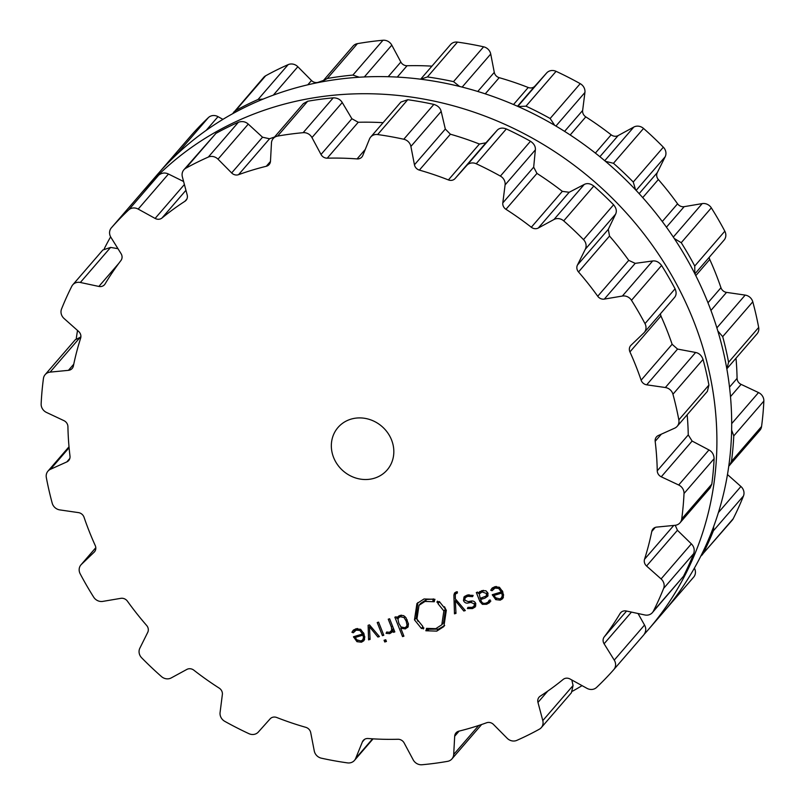 <?xml version="1.0" encoding="UTF-8"?>
<svg xmlns="http://www.w3.org/2000/svg" width="805" height="805" viewBox="0 0 805 805"><rect width="100%" height="100%" fill="white"/><g stroke="black" fill="none" stroke-linecap="round" stroke-linejoin="round"><path stroke-width="1.21" d="M289.448 89.737A334.518 303.908 -139.2 0 0 156.733 175.289L141.952 192.405A334.518 303.908 -139.2 0 0 140.03 194.659A334.518 303.908 -139.2 0 1 141.952 192.405A334.518 303.908 -139.2 0 1 274.666 106.864A334.518 303.908 -139.2 0 0 141.952 192.405L156.733 175.289A334.518 303.908 -139.2 0 1 289.448 89.737A334.518 303.908 -139.2 0 1 667.124 228.137A334.518 303.908 -139.2 0 1 663.048 612.595A334.518 303.908 -139.2 0 0 667.124 228.137A334.518 303.908 -139.2 0 0 289.448 89.737M110.627 236.851A334.518 303.908 -139.2 0 0 104.268 248.725A334.518 303.908 -139.2 0 1 110.627 236.851M77.532 330.463A334.518 303.908 -139.2 0 0 76.234 338.825A334.518 303.908 -139.2 0 1 77.532 330.463M572.425 691.243A334.518 303.908 -139.2 0 0 582.065 685.639A334.518 303.908 -139.2 0 1 572.425 691.243M644.403 634.088A334.518 303.908 -139.2 0 0 648.267 629.711A334.518 303.908 -139.2 0 0 652.342 245.253A334.518 303.908 -139.2 0 0 274.666 106.864A334.518 303.908 -139.2 0 1 652.342 245.253A334.518 303.908 -139.2 0 1 648.267 629.711A334.518 303.908 -139.2 0 1 644.403 634.088M726.824 368.831L757.042 333.854A8.664 7.869 -139.2 0 0 758.672 327.444A334.518 303.908 -139.2 0 0 755.986 314.594A334.518 303.908 -139.2 0 0 752.786 301.805A8.664 7.869 -139.2 0 0 745.188 295.093L726.533 292.386A6.5 5.897 40.8 0 1 720.958 287.737A306.363 278.339 -139.2 0 0 715.715 273.499A306.363 278.339 -139.2 0 0 709.758 259.472A6.5 5.897 40.8 0 1 709.205 257.308M694.906 273.871L724.067 240.101A8.664 7.869 -139.2 0 0 724.822 231.196A334.518 303.908 -139.2 0 0 718.302 219.413A334.518 303.908 -139.2 0 0 711.328 207.861A8.664 7.869 -139.2 0 0 702.212 203.605L684.169 206.664A6.5 5.897 40.8 0 1 677.569 203.816A306.363 278.339 -139.2 0 0 668.251 191.459A306.363 278.339 -139.2 0 0 658.349 179.525A6.5 5.897 40.8 0 1 657.262 172.652L665.161 156.774A8.664 7.869 -139.2 0 0 663.34 147.194A334.518 303.908 -139.2 0 0 653.62 137.645A334.518 303.908 -139.2 0 0 643.547 128.448A8.664 7.869 -139.2 0 0 633.807 127.059L618.139 135.582A6.5 5.897 40.8 0 1 611.156 134.817A306.363 278.339 -139.2 0 0 598.679 125.55A306.363 278.339 -139.2 0 0 585.798 116.876A6.5 5.897 40.8 0 1 582.639 110.476L584.923 92.484A8.664 7.869 -139.2 0 0 580.224 83.66A334.518 303.908 -139.2 0 0 568.26 77.27A334.518 303.908 -139.2 0 0 556.084 71.333A8.664 7.869 -139.2 0 0 546.665 72.963L534.912 86.105A6.5 5.897 40.8 0 1 528.231 87.493A306.363 278.339 -139.2 0 0 513.821 82.231A306.363 278.339 -139.2 0 0 499.211 77.672A6.5 5.897 40.8 0 1 494.28 72.359L490.728 54.026A8.664 7.869 -139.2 0 0 483.614 46.811A334.518 303.908 -139.2 0 0 470.573 44.205A334.518 303.908 -139.2 0 0 457.492 42.112A8.664 7.869 -139.2 0 0 450.548 44.587L420.653 79.202L427.405 76.948A334.518 303.908 40.8 0 1 440.486 79.041A334.518 303.908 40.8 0 1 453.527 81.637L459.615 86.457M431.923 66.151A306.363 278.339 -139.2 0 0 421.961 65.728A306.363 278.339 -139.2 0 0 407.068 65.738A6.5 5.897 40.8 0 1 400.85 62.035L391.804 45.15A8.664 7.869 -139.2 0 0 382.979 40.25A334.518 303.908 -139.2 0 0 370.139 41.689A334.518 303.908 -139.2 0 0 357.42 43.651A8.664 7.869 -139.2 0 0 353.073 46.076L322.332 81.768M323.348 80.5A306.363 278.339 -139.2 0 0 318.388 82.241A6.5 5.897 40.8 0 1 311.495 80.52L297.84 66.734A8.664 7.869 -139.2 0 0 288.16 64.631A334.518 303.908 -139.2 0 0 276.779 69.965A334.518 303.908 -139.2 0 0 265.67 75.781A8.664 7.869 -139.2 0 0 263.698 77.381L232.575 113.757M222.935 119.361L218.024 116.655A8.664 7.869 -139.2 0 0 208.435 117.56A334.518 303.908 -139.2 0 0 199.63 126.274A334.518 303.908 -139.2 0 0 191.228 135.371A8.664 7.869 -139.2 0 0 191.177 135.431A8.664 7.869 -139.2 0 0 191.127 135.492M665 610.311L693.608 577.185A8.664 7.869 -139.2 0 0 693.658 577.135A8.664 7.869 -139.2 0 0 694.373 568.149M700.732 556.275L732.238 520.171A8.664 7.869 -139.2 0 0 733.214 518.712A334.518 303.908 -139.2 0 0 738.588 507.472A334.518 303.908 -139.2 0 0 743.468 495.971A8.664 7.869 -139.2 0 0 740.922 486.492L727.468 474.537M728.767 466.175L759.85 430.363A8.664 7.869 -139.2 0 0 761.56 426.519A334.518 303.908 -139.2 0 0 762.979 413.851A334.518 303.908 -139.2 0 0 763.854 401.081A8.664 7.869 -139.2 0 0 758.521 392.568L741.093 384.367A6.5 5.897 40.8 0 1 737.078 378.38A306.363 278.339 -139.2 0 0 736.424 363.639A306.363 278.339 -139.2 0 0 735.991 358.225M752.786 301.805L722.699 336.641A334.518 303.908 40.8 0 1 725.899 349.43A334.518 303.908 40.8 0 1 728.585 362.28L726.855 368.801M722.699 336.641L717.819 330.956M694.806 273.68L694.745 266.032A334.518 303.908 40.8 0 0 688.225 254.249A334.518 303.908 40.8 0 0 681.241 242.697L674.268 238.511M763.854 401.081L733.768 435.918L731.624 430.031M733.768 435.918A334.518 303.908 40.8 0 1 732.892 448.687A334.518 303.908 40.8 0 1 731.473 461.356L729.733 465.24M635.598 189.829L633.253 182.031A334.518 303.908 40.8 0 0 623.533 172.471A334.518 303.908 40.8 0 0 613.46 163.284L605.481 161.332M743.468 495.971L713.381 530.807L713.713 526.4M713.381 530.807A334.518 303.908 40.8 0 1 708.501 542.298A334.518 303.908 40.8 0 1 703.127 553.548L702.141 555.007M554.695 125.328L550.137 118.496A334.518 303.908 40.8 0 0 538.173 112.096A334.518 303.908 40.8 0 0 525.997 106.169L518.158 106.542M359.272 77.23L352.892 75.086A334.518 303.908 40.8 0 0 340.052 76.525A334.518 303.908 40.8 0 0 327.333 78.477L322.926 80.983M263.154 99.085L258.073 99.468A334.518 303.908 40.8 0 0 246.692 104.801A334.518 303.908 40.8 0 0 235.583 110.617L233.591 112.237M180.451 151.018L178.358 152.387A334.518 303.908 40.8 0 0 169.543 161.111A334.518 303.908 40.8 0 0 161.141 170.207L160.597 170.912M374.275 478.25A32.482 29.503 40.8 0 1 337.607 464.817A32.482 29.503 40.8 0 1 337.999 427.485A32.482 29.503 40.8 0 1 381.872 426.388A32.482 29.503 40.8 0 1 387.165 469.949A32.482 29.503 40.8 0 1 374.275 478.25M676.15 407.028A334.518 303.908 -139.2 0 0 672.95 394.239A8.664 7.869 -139.2 0 0 665.353 387.527L646.697 384.82A6.5 5.897 40.8 0 1 641.122 380.181A306.363 278.339 -139.2 0 0 635.88 365.933A306.363 278.339 -139.2 0 0 629.933 351.906A6.5 5.897 40.8 0 1 630.677 345.607A6.5 5.897 40.8 0 1 631.029 345.234L643.769 333.018A8.664 7.869 -139.2 0 0 644.231 332.535A8.664 7.869 -139.2 0 0 644.996 323.63A334.518 303.908 -139.2 0 0 638.476 311.857A334.518 303.908 -139.2 0 0 631.492 300.295A8.664 7.869 -139.2 0 0 622.376 296.039L604.334 299.098A6.5 5.897 40.8 0 1 597.733 296.25A306.363 278.339 -139.2 0 0 588.415 283.893A306.363 278.339 -139.2 0 0 578.513 271.959A6.5 5.897 40.8 0 1 577.427 265.087L585.326 249.208A8.664 7.869 -139.2 0 0 583.504 239.628A334.518 303.908 -139.2 0 0 573.784 230.079A334.518 303.908 -139.2 0 0 563.711 220.882A8.664 7.869 -139.2 0 0 553.971 219.503L538.304 228.016A6.5 5.897 40.8 0 1 531.32 227.252A306.363 278.339 -139.2 0 0 518.843 217.984A306.363 278.339 -139.2 0 0 505.963 209.31A6.5 5.897 40.8 0 1 502.803 202.91L505.087 184.919A8.664 7.869 -139.2 0 0 500.388 176.094A334.518 303.908 -139.2 0 0 488.424 169.704A334.518 303.908 -139.2 0 0 476.248 163.767A8.664 7.869 -139.2 0 0 466.83 165.397L455.077 178.549A6.5 5.897 40.8 0 1 448.395 179.928A306.363 278.339 -139.2 0 0 433.986 174.665A306.363 278.339 -139.2 0 0 419.375 170.107A6.5 5.897 40.8 0 1 414.454 164.794L410.892 146.46A8.664 7.869 -139.2 0 0 403.778 139.245A334.518 303.908 -139.2 0 0 390.737 136.639A334.518 303.908 -139.2 0 0 377.656 134.556A8.664 7.869 -139.2 0 0 370.713 137.021A8.664 7.869 -139.2 0 0 369.485 139.024L362.793 155.516A6.5 5.897 40.8 0 1 361.868 157.015A6.5 5.897 40.8 0 1 357.068 158.917A306.363 278.339 -139.2 0 0 342.125 158.172A306.363 278.339 -139.2 0 0 327.233 158.172A6.5 5.897 40.8 0 1 321.014 154.469L311.968 137.585A8.664 7.869 -139.2 0 0 303.143 132.684A334.518 303.908 -139.2 0 0 290.303 134.123A334.518 303.908 -139.2 0 0 277.584 136.085A8.664 7.869 -139.2 0 0 273.237 138.52A8.664 7.869 -139.2 0 0 271.466 142.968L270.48 161.191A6.5 5.897 40.8 0 1 269.162 164.532A6.5 5.897 40.8 0 1 266.284 166.273A306.363 278.339 -139.2 0 0 252.277 170.117A306.363 278.339 -139.2 0 0 238.552 174.675A6.5 5.897 40.8 0 1 231.659 172.954L218.004 159.169A8.664 7.869 -139.2 0 0 208.324 157.066A334.518 303.908 -139.2 0 0 196.943 162.399A334.518 303.908 -139.2 0 0 185.834 168.215A8.664 7.869 -139.2 0 0 183.862 169.815A8.664 7.869 -139.2 0 0 182.363 176.838L187.193 195.011A6.5 5.897 40.8 0 1 186.076 200.274A6.5 5.897 40.8 0 1 184.929 201.28A306.363 278.339 -139.2 0 0 173.226 209.33A306.363 278.339 -139.2 0 0 162.006 218.004A6.5 5.897 40.8 0 1 155.113 218.427L138.188 209.089A8.664 7.869 -139.2 0 0 128.599 209.994A334.518 303.908 -139.2 0 0 119.794 218.708A334.518 303.908 -139.2 0 0 111.392 227.815A8.664 7.869 -139.2 0 0 111.342 227.865A8.664 7.869 -139.2 0 0 110.909 237.334L121.072 253.666A6.5 5.897 40.8 0 1 120.951 260.498A306.363 278.339 -139.2 0 0 112.7 271.979A306.363 278.339 -139.2 0 0 105.093 283.913A6.5 5.897 40.8 0 1 104.549 284.668A6.5 5.897 40.8 0 1 98.874 286.439L80.339 282.475A8.664 7.869 -139.2 0 0 72.762 284.829A8.664 7.869 -139.2 0 0 71.786 286.288A334.518 303.908 -139.2 0 0 66.413 297.528A334.518 303.908 -139.2 0 0 61.532 309.029A8.664 7.869 -139.2 0 0 64.078 318.508L78.588 331.408A6.5 5.897 40.8 0 1 80.641 338.15A306.363 278.339 -139.2 0 0 76.646 351.936A306.363 278.339 -139.2 0 0 73.386 365.963A6.5 5.897 40.8 0 1 72.178 368.459A6.5 5.897 40.8 0 1 68.445 370.34L50.111 372.121A8.664 7.869 -139.2 0 0 45.15 374.637A8.664 7.869 -139.2 0 0 43.44 378.481A334.518 303.908 -139.2 0 0 42.021 391.15A334.518 303.908 -139.2 0 0 41.146 403.919A8.664 7.869 -139.2 0 0 46.479 412.432L63.907 420.633A6.5 5.897 40.8 0 1 67.922 426.62A306.363 278.339 -139.2 0 0 68.576 441.361A306.363 278.339 -139.2 0 0 69.995 456.113A6.5 5.897 40.8 0 1 68.707 460.51A6.5 5.897 40.8 0 1 66.815 461.919L50.474 469.275A8.664 7.869 -139.2 0 0 47.958 471.146A8.664 7.869 -139.2 0 0 46.328 477.556A334.518 303.908 -139.2 0 0 49.014 490.406A334.518 303.908 -139.2 0 0 52.214 503.195A8.664 7.869 -139.2 0 0 59.812 509.907L78.467 512.614A6.5 5.897 40.8 0 1 84.042 517.263A306.363 278.339 -139.2 0 0 89.285 531.501A306.363 278.339 -139.2 0 0 95.242 545.528A6.5 5.897 40.8 0 1 94.487 551.827A6.5 5.897 40.8 0 1 94.135 552.2L81.396 564.416A8.664 7.869 -139.2 0 0 80.933 564.899A8.664 7.869 -139.2 0 0 80.178 573.804A334.518 303.908 -139.2 0 0 86.699 585.587A334.518 303.908 -139.2 0 0 93.672 597.139A8.664 7.869 -139.2 0 0 102.788 601.395L120.831 598.336A6.5 5.897 40.8 0 1 127.432 601.184A306.363 278.339 -139.2 0 0 136.749 613.541A306.363 278.339 -139.2 0 0 146.651 625.475A6.5 5.897 40.8 0 1 147.738 632.348L139.839 648.226A8.664 7.869 -139.2 0 0 141.66 657.806A334.518 303.908 -139.2 0 0 151.38 667.355A334.518 303.908 -139.2 0 0 161.453 676.552A8.664 7.869 -139.2 0 0 171.193 677.941L186.861 669.418A6.5 5.897 40.8 0 1 193.844 670.183A306.363 278.339 -139.2 0 0 206.322 679.45A306.363 278.339 -139.2 0 0 219.202 688.124A6.5 5.897 40.8 0 1 222.361 694.524L220.077 712.516A8.664 7.869 -139.2 0 0 224.776 721.34A334.518 303.908 -139.2 0 0 236.74 727.73A334.518 303.908 -139.2 0 0 248.916 733.667A8.664 7.869 -139.2 0 0 258.335 732.037L270.088 718.895A6.5 5.897 40.8 0 1 276.769 717.507A306.363 278.339 -139.2 0 0 291.179 722.769A306.363 278.339 -139.2 0 0 305.789 727.328A6.5 5.897 40.8 0 1 310.72 732.641L314.272 750.974A8.664 7.869 -139.2 0 0 321.386 758.189A334.518 303.908 -139.2 0 0 334.427 760.795A334.518 303.908 -139.2 0 0 347.508 762.888A8.664 7.869 -139.2 0 0 354.452 760.413A8.664 7.869 -139.2 0 0 355.679 758.411L362.381 741.918A6.5 5.897 40.8 0 1 363.297 740.419A6.5 5.897 40.8 0 1 368.096 738.517A306.363 278.339 -139.2 0 0 383.039 739.272A306.363 278.339 -139.2 0 0 397.932 739.262A6.5 5.897 40.8 0 1 404.15 742.965L413.196 759.85A8.664 7.869 -139.2 0 0 422.021 764.75A334.518 303.908 -139.2 0 0 434.861 763.311A334.518 303.908 -139.2 0 0 447.58 761.349A8.664 7.869 -139.2 0 0 451.927 758.924A8.664 7.869 -139.2 0 0 453.698 754.466L454.684 736.243A6.5 5.897 40.8 0 1 456.002 732.902A6.5 5.897 40.8 0 1 458.88 731.161A306.363 278.339 -139.2 0 0 472.887 727.317A306.363 278.339 -139.2 0 0 486.612 722.759A6.5 5.897 40.8 0 1 493.505 724.48L507.16 738.265A8.664 7.869 -139.2 0 0 516.84 740.369A334.518 303.908 -139.2 0 0 528.221 735.035A334.518 303.908 -139.2 0 0 539.33 729.219A8.664 7.869 -139.2 0 0 541.302 727.619A8.664 7.869 -139.2 0 0 542.801 720.596L537.971 702.423A6.5 5.897 40.8 0 1 539.088 697.16A6.5 5.897 40.8 0 1 540.236 696.164A306.363 278.339 -139.2 0 0 551.948 688.104A306.363 278.339 -139.2 0 0 563.158 679.43A6.5 5.897 40.8 0 1 570.051 679.007L586.976 688.345A8.664 7.869 -139.2 0 0 596.565 687.44A334.518 303.908 -139.2 0 0 605.37 678.726A334.518 303.908 -139.2 0 0 613.772 669.629A8.664 7.869 -139.2 0 0 613.823 669.569A8.664 7.869 -139.2 0 0 614.255 660.11L604.092 643.779A6.5 5.897 40.8 0 1 604.213 636.936A306.363 278.339 -139.2 0 0 612.464 625.455A306.363 278.339 -139.2 0 0 620.071 613.521A6.5 5.897 40.8 0 1 620.615 612.766A6.5 5.897 40.8 0 1 626.29 610.995L644.825 614.97A8.664 7.869 -139.2 0 0 652.402 612.605A8.664 7.869 -139.2 0 0 653.378 611.146A334.518 303.908 -139.2 0 0 658.752 599.906A334.518 303.908 -139.2 0 0 663.632 588.405A8.664 7.869 -139.2 0 0 661.086 578.926L646.576 566.026A6.5 5.897 40.8 0 1 644.523 559.284A306.363 278.339 -139.2 0 0 648.518 545.498A306.363 278.339 -139.2 0 0 651.778 531.471A6.5 5.897 40.8 0 1 652.986 528.976A6.5 5.897 40.8 0 1 656.719 527.094L675.053 525.313A8.664 7.869 -139.2 0 0 680.024 522.797A8.664 7.869 -139.2 0 0 681.724 518.953A334.518 303.908 -139.2 0 0 683.143 506.285A334.518 303.908 -139.2 0 0 684.019 493.515A8.664 7.869 -139.2 0 0 678.685 485.002L661.257 476.802A6.5 5.897 40.8 0 1 657.252 470.814A306.363 278.339 -139.2 0 0 656.588 456.083A306.363 278.339 -139.2 0 0 655.169 441.321A6.5 5.897 40.8 0 1 656.457 436.924A6.5 5.897 40.8 0 1 658.349 435.515L674.691 428.159A8.664 7.869 -139.2 0 0 677.206 426.288A8.664 7.869 -139.2 0 0 678.836 419.878A334.518 303.908 -139.2 0 0 676.15 407.028M353.355 630.154L351.916 632.277L353.264 632.78L356.233 630.114L359.926 630.476L362.512 634.018L353.476 636.755L356.967 641.686L361.465 642.199L363.78 640.79L364.605 639.281L364.011 633.897L360.61 629.309L355.82 628.836L353.053 630.466M354.14 631.362L356.142 629.087L354.14 631.362M379.427 636.574L369.475 624.881L368.127 625.294L368.579 639.864L370.089 639.401L369.445 626.723L377.907 637.037L379.427 636.574M382.415 635.668L383.794 635.256L378.592 622.124L377.223 622.537L382.415 635.668L383.472 634.451M384.74 641.988L386.44 641.474L385.756 639.754L384.055 640.267L384.74 641.988L386.048 640.478M392.206 631.915L392.76 630.587L393.454 632.327L394.832 631.915L389.63 618.783L388.252 619.196L391.461 627.286L391.653 630.345L389.55 632.317L386.682 632.026L386.088 633.334L389.711 633.646L391.985 632.207M400.025 615.443L397.74 616.781L396.905 618.471L396.241 616.781L394.863 617.194L402.54 636.594L403.919 636.181L400.769 628.222L405.358 628.906L408.095 626.803L408.427 623.875L406.002 617.747L403.667 615.624L400.025 615.443M407.612 627.528L408.095 626.803M423.37 628.926L421.86 627.97L421.488 628.544L414.484 619.86L416.93 603.539L424.034 598.97L434.962 599.323L434.77 599.977L433.09 599.443L432.889 600.56L434.448 601.073L434.267 601.738L425.01 601.436L419.002 605.31L416.93 619.125L422.856 626.451L422.484 627.035L423.873 627.93L423.37 628.926M435.787 628.655L441.804 624.781L443.877 610.965L437.95 603.619L438.323 603.056L436.934 602.16L437.437 601.164L438.946 602.12L439.319 601.536L446.322 610.22L443.877 626.552L436.773 631.12L425.855 630.768L426.036 630.114L427.717 630.647L427.918 629.53L426.358 629.027L426.549 628.363L435.787 628.655M456.385 591.906L454.543 592.983L453.899 595.036L454.473 613.843L455.982 613.39L455.338 600.701L463.811 611.015L465.32 610.562L455.368 598.87L455.298 594.845L455.66 593.828L457.441 592.963L456.958 591.735L456.385 591.906M467.142 595.116L464.032 596.928L463.479 600.59C464.636 602.834 466.357 603.599 468.651 602.875L470.824 602.432L474.346 603.831L474.065 606.205L472.032 607.373L467.947 607.352L467.393 608.56L472.505 608.57L475.192 606.97L475.695 603.418C474.779 601.335 473.018 600.58 470.422 601.174L468.188 601.637L464.827 600.188L465.129 597.743L467.685 596.324L472.585 596.646L473.149 595.398L467.142 595.116M489.873 602.231L490.426 600.882L489.088 600.309L488.182 602.019L486.16 603.056C483.634 603.831 481.984 603.126 481.219 600.953L480.635 599.484L484.841 598.206L487.78 596.203L487.87 593.054L485.918 590.769L481.611 590.739L478.23 593.406L477.707 592.098L476.339 592.52L479.891 601.506L482.366 604.334L486.643 604.283L489.541 602.673M490.064 599.856L488.182 602.019M492.147 588.103L490.718 590.236L492.066 590.739L495.025 588.073L498.718 588.435L501.314 591.967L492.268 594.714L495.759 599.644L500.257 600.158L502.572 598.749L503.397 597.24L502.803 591.856L499.402 587.268L494.612 586.795L491.835 588.425M492.942 589.32L494.934 587.046L492.942 589.32M660.362 313.87L660.935 316.003A306.363 278.339 40.8 0 1 666.882 330.04A306.363 278.339 40.8 0 1 672.125 344.278L677.569 349.078L695.631 352.469C699.122 353.164 701.588 355.478 703.037 359.412A334.518 303.908 40.8 0 1 706.237 372.192A334.518 303.908 40.8 0 1 708.923 385.052L678.836 419.878M677.206 426.288L707.384 391.351L708.923 385.052M687.158 414.766A306.363 278.339 40.8 0 1 687.591 420.18A306.363 278.339 40.8 0 1 688.255 434.911L657.252 470.814M680.024 522.797L710.141 487.921L711.811 484.117A334.518 303.908 40.8 0 0 713.23 471.448A334.518 303.908 40.8 0 0 714.105 458.689C713.924 454.614 712.214 451.696 708.963 449.945L692.119 441.06L688.255 434.911M674.047 297.971C676.371 295.707 676.713 292.648 675.073 288.804L644.996 323.63M370.713 137.021L400.91 102.054L407.743 99.719A334.518 303.908 40.8 0 1 420.824 101.802A334.518 303.908 40.8 0 1 433.865 104.409C437.9 105.656 440.335 107.991 441.17 111.402L445.316 129.052L450.387 134.204A306.363 278.339 40.8 0 1 464.988 138.762A306.363 278.339 40.8 0 1 479.408 144.035L485.938 142.807L497.108 130.34C499.301 127.955 502.37 127.482 506.335 128.941A334.518 303.908 40.8 0 1 518.511 134.868A334.518 303.908 40.8 0 1 530.475 141.257C534.027 143.642 535.657 146.51 535.365 149.871L533.675 167.168L536.965 173.417A306.363 278.339 40.8 0 1 549.845 182.091A306.363 278.339 40.8 0 1 562.333 191.349L569.175 192.274L584.249 184.446C587.187 182.956 590.367 183.49 593.798 186.046A334.518 303.908 40.8 0 1 603.871 195.243A334.518 303.908 40.8 0 1 613.591 204.792C616.318 208.072 616.992 211.192 615.604 214.15L608.298 229.345L609.516 236.056A306.363 278.339 40.8 0 1 619.417 247.99A306.363 278.339 40.8 0 1 628.735 260.357L635.205 263.356L652.654 260.981C656.045 260.558 659.013 262.058 661.579 265.469A334.518 303.908 40.8 0 1 668.553 277.021A334.518 303.908 40.8 0 1 675.073 288.804M652.402 612.605L683.465 576.31A334.518 303.908 40.8 0 0 688.838 565.07A334.518 303.908 40.8 0 0 693.719 553.578C694.816 549.765 694.031 546.525 691.364 543.868L677.438 530.284L675.254 525.293M613.823 669.569L643.859 634.793C646.133 631.603 646.355 628.363 644.533 625.052L638.043 613.511M541.302 727.619L571.409 692.763L573.069 685.538L571.832 679.994M273.237 138.52L303.374 103.624L307.671 101.249A334.518 303.908 40.8 0 1 320.39 99.287A334.518 303.908 40.8 0 1 333.23 97.848C337.345 97.848 340.344 99.407 342.246 102.527L351.886 118.727L358.235 122.269A306.363 278.339 40.8 0 1 373.128 122.269A306.363 278.339 40.8 0 1 383.089 122.682M183.862 169.815L215.921 133.389A334.518 303.908 40.8 0 1 227.03 127.572A334.518 303.908 40.8 0 1 238.411 122.229C242.204 120.971 245.495 121.595 248.272 124.111L262.531 137.212L269.554 138.772A306.363 278.339 40.8 0 1 274.515 137.031M183.61 181.507L168.456 174.031C165.055 172.391 161.795 172.763 158.686 175.158L128.599 209.994M111.342 227.865L141.479 192.979A334.518 303.908 40.8 0 1 149.881 183.872A334.518 303.908 40.8 0 1 158.686 175.158M117.973 248.675L110.607 247.417L102.859 249.993L72.762 284.829M80.872 337.003L75.267 339.76L45.15 374.637M363.538 632.821L362.512 634.018M356.001 636.624L355.73 636.071M364.464 639.653L362.079 640.448M354.985 630.798L353.637 630.285L353.928 629.701M353.637 630.285L351.916 632.277M356.796 628.604L356.142 629.087M369.938 626.159L369.908 625.394M370.028 638.184L368.579 639.864M370.25 625.797L369.445 626.723M378.873 635.93L377.907 637.037M387.064 632.207L386.088 633.334M392.619 631.13L390.546 631.855M393.816 629.359L392.76 630.587M394.51 631.1L393.454 632.327M391.049 631.402L393.393 628.282M396.905 618.471L398.797 615.956M398.042 618.914L397.569 617.707M403.597 635.366L402.54 636.594M401.514 627.357L400.769 628.222M408.236 626.421L405.871 627.176M422.595 627.125L421.86 627.97M419.002 605.31L420.713 603.317L426.731 599.453L433.412 599.071M433.573 598.89L433.09 599.443M417.835 602.583L416.205 617.878L418.026 621.349M444.501 606.749L445.588 608.972L443.525 622.788L441.804 624.781M426.841 628.463L426.358 629.027M428.451 628.906L427.918 629.53M429.115 629.037L427.717 630.647M426.328 630.224L425.855 630.768M428.954 629.218L438.484 629.138L444.692 625.515M439.389 601.597L438.946 602.12M437.679 601.295L436.934 602.16M439.51 601.677L438.323 603.056M439.58 601.727L437.95 603.619M455.64 593.849L455.69 592.168M455.831 600.138L455.811 599.383M455.922 612.172L454.473 613.843M456.143 599.775L455.338 600.701M464.767 609.908L463.811 611.015M464.988 597.914L465.109 596.022M474.065 606.205L475.896 604.082M468.329 607.473L467.393 608.56M475.825 605.873L473.35 606.799M467.997 594.895L465.129 597.743M479.931 591.444L478.23 593.406M481.299 598.719L481.058 598.105M479.347 593.788L478.895 592.641M490.879 601.063L487.468 602.532M482.094 597.793L480.635 599.484M488.061 595.589L485.717 596.475M502.33 590.79L501.314 591.967M494.803 594.593L494.522 594.03M503.256 597.612L500.871 598.407M493.777 588.757L492.429 588.244L492.72 587.66M492.429 588.244L490.718 590.236M495.588 586.563L494.934 587.046M364.011 633.907L362.954 635.125L363.478 637.751L362.673 639.905L364.826 637.278M363.81 633.404L362.773 633.716M406.364 626.733L404.684 627.739L400.96 626.924L398.837 623.342L397.972 619.377L398.626 617.757L400.327 616.731L404.05 617.536L406.173 621.128L407.038 625.093L406.364 626.733L408.467 624.147M400.94 615.241L398.626 617.757M486.26 595.992L480.183 598.367L479.257 593.949L482.094 591.957L486.512 593.496L486.26 595.992L488.112 593.838M482.366 590.528L479.257 593.949M502.803 591.866L501.757 593.084L502.28 595.7L501.475 597.863L503.618 595.237M502.602 591.363L501.565 591.675M356.756 635.759L355.297 637.449L362.954 635.125M362.673 639.905L360.982 640.971L356.736 639.794L355.297 637.449M495.558 593.718L494.089 595.408L501.757 593.084M501.475 597.863L499.774 598.93L495.528 597.743L494.089 595.408M758.672 327.444L728.585 362.28M745.188 295.093L716.883 327.866M726.533 292.386L710.936 310.438M720.958 287.737L707.987 302.761M709.758 259.472L695.792 275.642M737.078 378.38L729.511 387.145M741.093 384.367L730.487 396.634M758.521 392.568L731.685 423.641M724.822 231.196L694.745 266.032M711.328 207.861L681.241 242.697M761.56 426.519L731.473 461.356M702.212 203.605L673.312 237.073M684.169 206.664L666.439 227.181M677.569 203.816L662.284 221.516M658.349 179.525L642.732 197.607M657.262 172.652L639.14 193.633M665.161 156.774L636.131 190.393M740.922 486.492L718.402 512.554M663.34 147.194L633.253 182.031M643.547 128.448L613.46 163.284M733.214 518.712L703.127 553.548M633.807 127.059L604.746 160.708M618.139 135.582L599.896 156.703M611.156 134.817L595.378 153.091M585.798 116.876L570.182 134.968M582.639 110.476L564.597 131.366M584.923 92.484L555.923 126.053M580.224 83.66L550.137 118.496M556.084 71.333L525.997 106.169M546.665 72.963L517.796 106.381M534.912 86.105L517.504 106.26M528.231 87.493L513.52 104.529M499.211 77.672L485.254 93.843M494.28 72.359L477.778 91.468M490.728 54.026L462.161 87.091M483.614 46.811L453.527 81.637M457.492 42.112L427.405 76.948M407.068 65.738L397.268 77.089M400.85 62.035L388.181 76.716M391.804 45.15L364.343 76.948M382.979 40.25L352.892 75.086M357.42 43.651L327.333 78.477M311.495 80.52L307.772 84.817M297.84 66.734L273.298 95.151M288.16 64.631L258.073 99.468M265.67 75.781L235.583 110.617M218.024 116.655L206.161 130.38M208.435 117.56L178.358 152.387M191.228 135.371L161.141 170.207M703.037 359.412L672.95 394.239M695.631 352.469L665.353 387.527M677.569 349.078L646.697 384.82M672.125 344.278L641.122 380.181M661.358 434.167L655.169 441.321M660.935 316.003L629.933 351.906M692.119 441.06L661.257 476.802M708.963 449.945L678.685 485.002M714.105 458.689L684.019 493.515M661.579 265.469L631.492 300.295M711.811 484.117L681.724 518.953M652.654 260.981L622.376 296.039M635.205 263.356L604.334 299.098M628.735 260.357L597.733 296.25M655.28 527.416L651.778 531.471M609.516 236.056L578.513 271.959M673.765 525.434L644.523 559.284M608.298 229.345L577.427 265.087M677.438 530.284L646.576 566.026M615.604 214.15L585.326 249.208M691.364 543.868L661.086 578.926M613.591 204.792L583.504 239.628M693.719 553.578L663.632 588.405M593.798 186.046L563.711 220.882M683.465 576.31L653.378 611.146M584.249 184.446L553.971 219.503M569.175 192.274L538.304 228.016M562.333 191.349L531.32 227.252M621.279 612.122L620.071 613.521M536.965 173.417L505.963 209.31M626.562 611.055L604.213 636.936M533.675 167.168L502.803 202.91M631.452 612.102L604.092 643.779M535.365 149.871L505.087 184.919M644.533 625.052L614.255 660.11M530.475 141.257L500.388 176.094M643.859 634.793L613.873 669.508M506.335 128.941L476.248 163.767M497.108 130.34L466.83 165.397M485.938 142.807L455.077 178.549M479.408 144.035L448.395 179.928M450.387 134.204L419.375 170.107M445.316 129.052L414.454 164.794M547.762 691.092L537.971 702.423M441.17 111.402L410.892 146.46M573.069 685.538L542.801 720.596M433.865 104.409L403.778 139.245M407.743 99.719L377.656 134.556M365.259 149.438L357.068 158.917M358.235 122.269L327.233 158.172M351.886 118.727L321.014 154.469M459.122 731.101L454.684 736.243M342.246 102.527L311.968 137.585M478.734 725.476L453.698 754.466M333.23 97.848L303.143 132.684M307.671 101.249L277.584 136.085M270.47 161.433L266.284 166.273M269.554 138.772L238.552 174.675M262.531 137.212L231.659 172.954M364.645 739.292L362.381 741.918M248.272 124.111L218.004 159.169M372.594 738.819L355.679 758.411M238.411 122.229L208.324 157.066M215.921 133.389L185.834 168.215M186.901 198.996L184.929 201.28M185.945 190.292L162.006 218.004M184.405 184.506L155.113 218.427M168.456 174.031L138.188 209.089M141.479 192.979L111.392 227.815M118.808 263.356L98.874 286.439M110.607 247.417L80.339 282.475M73.758 364.202L68.445 370.34M80.389 337.074L50.111 372.121M95.805 547.732L81.396 564.416M94.799 551.435L94.135 552.2M69.824 458.437L66.815 461.919M69.099 447.721L50.474 469.275M360.811 629.45L359.926 630.476M357.601 628.524L356.233 630.114M354.542 636.423L353.727 637.379M357.863 640.659L356.967 641.686M363.186 640.217L361.465 642.199M391.431 631.653L389.711 633.646M392.518 626.069L391.461 627.286M393.373 628.353L391.653 630.345M407.078 626.924L405.358 628.906M426.731 599.453L425.01 601.436M416.205 617.878L414.484 619.86M445.588 608.972L443.877 610.965M438.484 629.138L436.773 631.12M455.61 593.044L453.899 595.036M457.29 592.571L456.777 593.164M464.616 599.282L463.479 600.59M470.05 601.255L468.651 602.875M472.062 600.993L470.824 602.432M475.332 602.693L474.346 603.831M474.215 606.578L472.505 608.57M469.084 594.714L467.685 596.324M480.947 600.288L479.891 601.506M483.312 603.237L482.366 604.334M488.363 602.301L486.643 604.283M486.562 596.223L484.841 598.206M499.613 587.409L498.718 588.435M496.403 586.483L495.025 588.073M493.334 594.382L492.519 595.338M496.655 598.608L495.759 599.644M501.978 598.175L500.257 600.158M364.715 636.312L363.478 637.751M408.366 623.543L407.038 625.093M407.219 619.92L406.173 621.128M404.935 616.509L404.05 617.536M401.655 615.191L400.327 616.731M487.518 592.319L486.512 593.496M483.503 590.337L482.094 591.957M503.507 594.271L502.28 595.7M663.048 612.595L648.267 629.711L663.048 612.595M664.97 610.341L693.658 577.135M161.091 170.268L191.177 135.431M644.231 332.535L674.489 297.508M451.927 758.924L481.652 724.5M354.452 760.413L373.077 738.849M80.933 564.899L95.795 547.692M47.958 471.146L69.009 446.775M457.381 591.836L455.66 593.828"/></g></svg>
